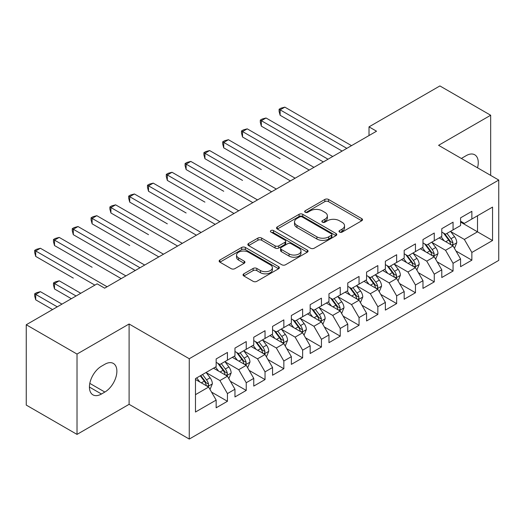 <?xml version="1.0" encoding="UTF-8"?>
<svg xmlns="http://www.w3.org/2000/svg" width="525" height="525" viewBox="0 0 525 525"><rect width="100%" height="100%" fill="white"/><g stroke="black" fill="none" stroke-linecap="round" stroke-linejoin="round"><path stroke-width="0.79" d="M339.55 232.083A1.824 1.057 0 0 0 342.129 232.083L361.738 220.762A2.612 1.509 0 0 0 362.506 219.693A2.612 1.509 0 0 0 361.738 218.63L328.519 199.448A2.612 1.509 0 0 0 324.831 199.448L305.222 210.768A1.824 1.057 0 0 0 304.684 211.516A1.824 1.057 0 0 0 305.222 212.264A1.824 1.057 0 0 0 307.808 212.264L310.341 210.801A8.354 4.823 0 0 1 322.153 210.801L324.923 212.395A8.354 4.823 0 0 1 327.37 215.808A8.354 4.823 0 0 1 324.923 219.214L322.383 220.684A1.824 1.057 0 0 0 321.851 221.425A1.824 1.057 0 0 0 322.383 222.173A1.824 1.057 0 0 0 324.968 222.173L327.508 220.71A8.354 4.823 0 0 1 339.314 220.71L342.083 222.305A8.354 4.823 0 0 1 344.531 225.717A8.354 4.823 0 0 1 342.083 229.123L339.55 230.593A1.824 1.057 0 0 0 339.012 231.335A1.824 1.057 0 0 0 339.55 232.083L339.55 230.593M243.81 273.827A2.612 1.509 0 0 0 243.042 274.89A2.612 1.509 0 0 0 243.81 275.953L253.129 281.334A2.612 1.509 0 0 0 256.823 281.334L278.598 268.761A2.612 1.509 0 0 0 279.366 267.697A2.612 1.509 0 0 0 278.598 266.634L245.378 247.452A2.612 1.509 0 0 0 241.684 247.452L219.909 260.026A2.612 1.509 0 0 0 219.142 261.089A2.612 1.509 0 0 0 219.909 262.159L231.164 268.656A2.612 1.509 0 0 0 234.859 268.656L244.177 263.274A2.612 1.509 0 0 0 244.945 262.211A2.612 1.509 0 0 0 244.177 261.142L238.593 257.919A6.982 4.029 0 0 1 236.552 255.071A6.982 4.029 0 0 1 240.863 251.344A6.982 4.029 0 0 1 248.469 252.223L270.342 264.849A6.982 4.029 0 0 1 272.383 267.697A6.982 4.029 0 0 1 268.072 271.418A6.982 4.029 0 0 1 260.466 270.546L256.823 268.446A2.612 1.509 0 0 0 253.129 268.446L243.81 273.827L243.81 275.953M77.017 354.067L77.017 434.398L129.097 404.329L129.097 323.997L77.017 354.067L26.25 324.752L97.132 283.828L104.652 288.173L376.537 131.204L369.016 126.86L369.016 135.548M129.097 323.997L189.262 358.733L498.75 180.055L498.75 260.387L189.262 439.064L189.262 358.733M490.665 175.383L490.665 115.244L438.585 145.313L498.75 180.055M490.665 115.244L439.898 85.936L369.016 126.86M310.524 248.2A2.612 1.509 0 0 0 314.219 248.2L335.993 235.627A2.612 1.509 0 0 0 336.761 234.557A2.612 1.509 0 0 0 335.993 233.494L302.774 214.312A2.612 1.509 0 0 0 299.086 214.312L277.305 226.885A2.612 1.509 0 0 0 276.544 227.955A2.612 1.509 0 0 0 277.305 229.018L310.524 248.2M271.668 232.477A1.824 1.057 0 0 1 273.525 232.732L273.525 230.56L307.296 250.064A2.612 1.509 0 0 1 308.063 251.127A2.612 1.509 0 0 1 307.296 252.19L285.521 264.764A2.612 1.509 0 0 1 281.827 264.764L248.607 245.588L248.607 243.456A2.612 1.509 0 0 0 247.846 244.519A2.612 1.509 0 0 0 248.607 245.588M248.607 243.456L257.926 238.074A2.612 1.509 0 0 1 261.621 238.074L275.093 245.851A2.612 1.509 0 0 0 278.782 245.851L284.963 242.281A2.612 1.509 0 0 0 285.731 241.218A2.612 1.509 0 0 0 284.963 240.155L270.939 232.057A1.824 1.057 0 0 1 270.401 231.308A1.824 1.057 0 0 1 271.53 230.337A1.824 1.057 0 0 1 273.525 230.56M460.583 222.062L477.501 231.833L477.501 215.768L492.548 207.086L471.863 219.023L471.863 211.319L460.583 217.829L460.583 225.54L453.062 229.878L453.062 222.173L441.781 228.683L441.781 236.394L434.26 240.732L434.26 233.028L422.979 239.538L422.979 247.249L415.459 251.593L415.459 243.882L404.178 250.399L404.178 258.103L396.651 262.447L396.651 254.737L385.37 261.253L385.37 268.957L377.849 273.302L377.849 265.591L366.568 272.108L366.568 279.812L359.048 284.156L359.048 276.452L347.767 282.962L347.767 290.666L340.246 295.011L340.246 287.306L328.965 293.816L328.965 301.527L321.444 305.865L321.444 298.161L310.163 304.671L310.163 312.382L302.643 316.719L302.643 309.015L291.362 315.525L291.362 323.236L283.841 327.58L283.841 319.869L272.56 326.386L272.56 334.09L265.04 338.435L265.04 330.724L253.759 337.24L253.759 344.945L246.238 349.289L246.238 341.578L234.957 348.095L234.957 355.799L227.437 360.143L227.437 352.439L216.156 358.949L216.156 366.66L195.471 378.597L195.471 412.033L216.156 400.089L208.628 387.063L195.471 379.463M492.548 207.086L492.548 240.516L471.863 252.459L464.343 239.433L450.712 231.564M455.976 250.996L471.863 260.164L471.863 252.459M471.863 260.164L460.583 266.68L460.583 258.969L453.062 263.314L445.541 250.287L431.911 242.419M437.174 261.85L453.062 271.025L453.062 263.314M453.062 271.025L441.781 277.535L441.781 269.83L434.26 274.168L426.74 261.142L413.103 253.273M418.373 272.705L434.26 281.879L434.26 274.168M434.26 281.879L422.979 288.389L422.979 280.685L415.459 285.022L407.938 271.996L394.301 264.127M399.571 283.559L415.459 292.733L415.459 285.022M415.459 292.733L404.178 299.243L404.178 291.539L396.651 295.883L389.13 282.857L375.5 274.982M380.769 294.413L396.651 303.588L396.651 295.883M396.651 303.588L385.37 310.104L385.37 302.393L377.849 306.738L370.328 293.711L356.698 285.836M361.961 305.268L377.849 314.442L377.849 306.738M377.849 314.442L366.568 320.959L366.568 313.248L359.048 317.592L351.527 304.566L337.897 296.697M343.16 316.129L359.048 325.297L359.048 317.592M359.048 325.297L347.767 331.813L347.767 324.102L340.246 328.447L332.725 315.42L319.095 307.552M324.358 326.983L340.246 336.151L340.246 328.447M340.246 336.151L328.965 342.667L328.965 334.957L321.444 339.301L313.924 326.274L300.293 318.406M305.557 337.837L321.444 347.012L321.444 339.301M321.444 347.012L310.163 353.522L310.163 345.817L302.643 350.155L295.122 337.129L281.492 329.26M286.755 348.692L302.643 357.866L302.643 350.155M302.643 357.866L291.362 364.376L291.362 356.672L283.841 361.01L276.321 347.983L262.69 340.115M267.953 359.546L283.841 368.721L283.841 361.01M283.841 368.721L272.56 375.231L272.56 367.526L265.04 371.871L257.519 358.844L243.889 350.969M249.152 370.401L265.04 379.575L265.04 371.871M265.04 379.575L253.759 386.092L253.759 378.381L246.238 382.725L238.718 369.698L225.081 361.823M230.35 381.255L246.238 390.429L246.238 382.725M246.238 390.429L234.957 396.946L234.957 389.235L227.437 393.579L219.916 380.553L206.279 372.684M211.549 392.116L227.437 401.284L227.437 393.579M227.437 401.284L216.156 407.8L216.156 400.089M216.156 362.316L219.916 364.488L227.437 360.143M195.471 394.662L208.628 387.063M234.957 351.461L238.718 353.633L246.238 349.289M219.916 380.553L227.437 376.208L213.518 368.176M234.957 389.235L227.437 376.208M253.759 340.607L257.519 342.773L265.04 338.435M238.718 369.698L246.238 365.354L232.319 357.322M253.759 378.381L246.238 365.354M272.56 329.746L276.321 331.918L283.841 327.58M257.519 358.844L265.04 354.5L251.127 346.467M272.56 367.526L265.04 354.5M291.362 318.892L295.122 321.064L302.643 316.719M276.321 347.983L283.841 343.645L269.929 335.613M291.362 356.672L283.841 343.645M310.163 308.037L313.924 310.209L321.444 305.865M295.122 337.129L302.643 332.791L288.73 324.758M310.163 345.817L302.643 332.791M328.965 297.183L332.725 299.355L340.246 295.011M313.924 326.274L321.444 321.93L307.532 313.897M328.965 334.957L321.444 321.93M347.767 286.328L351.527 288.501L359.048 284.156M332.725 315.42L340.246 311.076L326.333 303.043M347.767 324.102L340.246 311.076M366.568 275.474L370.328 277.646L377.849 273.302M351.527 304.566L359.048 300.221L345.135 292.189M366.568 313.248L359.048 300.221M385.37 264.62L389.13 266.785L396.651 262.447M370.328 293.711L377.849 289.367L363.937 281.334M385.37 302.393L377.849 289.367M404.178 253.759L407.938 255.931L415.459 251.593M389.13 282.857L396.651 278.512L382.738 270.48M404.178 291.539L396.651 278.512M422.979 242.904L426.74 245.077L434.26 240.732M407.938 271.996L415.459 267.658L401.54 259.626M422.979 280.685L415.459 267.658M441.781 232.05L445.541 234.222L453.062 229.878M426.74 261.142L434.26 256.804L420.341 248.765M441.781 269.83L434.26 256.804M460.583 221.196L464.343 223.368L471.863 219.023M445.541 250.287L453.062 245.943L439.149 237.91M460.583 258.969L453.062 245.943M26.25 324.752L26.25 405.083L77.017 434.398M129.097 404.329L189.262 439.064M464.343 239.433L477.501 231.833L492.548 240.516M477.52 167.797A17.017 9.824 120 0 0 474.731 154.783A17.017 9.824 120 0 0 466.22 155.63L462.84 157.585A17.017 9.824 120 0 0 461.416 158.498M101.456 366.22A17.017 9.824 120 0 0 90.339 381.222A17.017 9.824 120 0 0 92.951 394.859A17.017 9.824 120 0 0 101.456 394.012L104.843 392.057A17.017 9.824 120 0 0 115.959 377.062A17.017 9.824 120 0 0 113.354 363.425A17.017 9.824 120 0 0 104.843 364.271L101.456 366.22M340.279 232.339L342.083 231.295A8.354 4.823 0 0 0 344.531 227.889L344.531 225.717M327.37 215.808L327.37 217.98A8.354 4.823 0 0 1 324.923 221.386L323.111 222.429M361.705 220.782L328.519 201.62A2.612 1.509 0 0 0 324.831 201.62L305.95 212.52M335.961 235.646L302.774 216.484A2.612 1.509 0 0 0 299.086 216.484L277.338 229.038M331.38 235.305A1.824 1.057 0 0 0 331.918 234.557A1.824 1.057 0 0 0 331.38 233.815L302.223 216.976A1.824 1.057 0 0 0 299.637 216.976L296.96 218.525A8.354 4.823 0 0 0 294.518 221.931A8.354 4.823 0 0 0 296.96 225.343L316.897 236.847A8.354 4.823 0 0 0 328.702 236.847L331.38 235.305L331.38 237.477A1.824 1.057 0 0 0 331.918 236.729L331.918 234.557M294.518 221.931L294.518 224.103A8.354 4.823 0 0 0 296.96 227.515L296.96 225.343M331.38 237.477L328.702 239.019A8.354 4.823 0 0 1 316.897 239.019L296.96 227.515M248.64 245.608L257.926 240.247L257.926 238.074M285.731 241.218L285.731 243.39A2.612 1.509 0 0 1 284.963 244.453L278.782 248.023A2.612 1.509 0 0 1 275.093 248.023L261.621 240.247A2.612 1.509 0 0 0 257.926 240.247M273.525 232.732L307.263 252.217M289.072 253.923A6.982 4.029 0 0 0 296.678 254.796A6.982 4.029 0 0 0 300.989 251.075A6.982 4.029 0 0 0 298.948 248.227L291.237 243.777A2.612 1.509 0 0 0 287.549 243.777L281.367 247.347A2.612 1.509 0 0 0 280.599 248.41A2.612 1.509 0 0 0 281.367 249.473L289.072 253.923L289.072 256.095A6.982 4.029 0 0 0 296.678 256.968A6.982 4.029 0 0 0 300.989 253.247L300.989 251.075M280.599 248.41L280.599 250.582A2.612 1.509 0 0 0 281.367 251.646L281.367 249.473M289.072 256.095L281.367 251.646M272.383 267.697L272.383 269.87A6.982 4.029 0 0 1 268.072 273.591A6.982 4.029 0 0 1 260.466 272.718L256.823 270.611A2.612 1.509 0 0 0 253.129 270.611L243.843 275.973M236.552 255.071L236.552 257.243A6.982 4.029 0 0 0 238.593 260.092L238.593 257.919M244.145 263.294L238.593 260.092M278.565 268.78L245.378 249.624A2.612 1.509 0 0 0 241.684 249.624L219.942 262.178M454.453 248.358L456.783 242.668A7.048 4.069 -120 0 0 454.532 236.67L450.542 231.335M444.176 240.817L441.138 236.762M439.72 238.245L439.373 237.779M280.133 158.701L242.53 136.992L242.53 131.565L247.236 128.848L313.924 167.35M451.73 245.182L452.826 244.197L452.977 242.97A7.048 4.069 -120 0 0 450.962 238.731L446.965 233.395M444.688 233.73L449.623 240.312A3.59 2.074 60 0 1 450.273 241.408L452.977 242.97M443.448 233.015L448.704 240.03A7.048 4.069 60 0 1 450.719 244.269L450.863 244.676M346.828 148.358L280.133 109.85L284.839 107.139L351.527 145.642M342.129 151.069L280.133 115.277L280.133 109.85L279.103 109.252L280.98 108.17L284.839 107.139M280.133 115.277L279.103 111.425L279.103 109.252M435.652 259.212L437.981 253.523A7.048 4.069 -120 0 0 435.73 247.524L431.74 242.189M425.375 251.672L422.336 247.616M420.919 249.099L420.571 248.64M261.332 169.555L223.729 147.847L223.729 142.419L228.427 139.702L295.122 178.205M432.928 256.036L434.024 255.052L434.175 253.824A7.048 4.069 -120 0 0 432.16 249.585L428.164 244.25M425.887 244.584L430.822 251.173A3.59 2.074 60 0 1 431.471 252.262L434.175 253.824M424.646 243.869L429.903 250.884A7.048 4.069 60 0 1 431.917 255.124L432.062 255.531M416.85 270.067L419.18 264.377A7.048 4.069 -120 0 0 416.929 258.379L412.932 253.043M406.573 262.526L403.535 258.471M402.117 259.954L401.769 259.494M242.53 180.41L204.927 158.701L204.927 153.274L209.626 150.557L276.321 189.066M414.127 266.89L415.223 265.906L415.373 264.679A7.048 4.069 -120 0 0 413.359 260.439L409.362 255.111M407.085 255.439L412.013 262.027A3.59 2.074 60 0 1 412.67 263.117L415.373 264.679M405.845 254.723L411.101 261.745A7.048 4.069 60 0 1 413.116 265.978L413.26 266.392M328.027 159.213L261.332 120.704L266.037 117.994L332.725 156.496M323.328 161.923L261.332 126.138L261.332 120.704L260.302 120.107L262.178 119.024L266.037 117.994M261.332 126.138L260.302 122.279L260.302 120.107M309.225 170.067L241.5 130.968L243.377 129.878L247.236 128.848M242.53 136.992L241.5 133.133L241.5 130.968M398.048 280.921L400.378 275.231A7.048 4.069 -120 0 0 398.127 269.233L394.131 263.898M387.765 273.381L384.733 269.332M383.309 270.808L382.968 270.349M223.729 191.271L186.126 169.555L186.126 164.128L190.824 161.411L257.519 199.92M395.325 277.745L396.421 276.76L396.572 275.533A7.048 4.069 -120 0 0 394.557 271.294L390.561 265.965M388.283 266.293L393.212 272.882A3.59 2.074 60 0 1 393.868 273.971L396.572 275.533M387.043 265.578L392.3 272.6A7.048 4.069 60 0 1 394.314 276.839L394.459 277.246M379.24 291.775L381.577 286.086A7.048 4.069 -120 0 0 379.326 280.088L375.329 274.759M368.963 284.235L365.932 280.186M364.508 281.662L364.166 281.203M204.927 202.125L167.324 180.41L167.324 174.982L172.023 172.272L238.718 210.774M376.523 288.599L377.613 287.621L377.77 286.387A7.048 4.069 -120 0 0 375.756 282.148L371.759 276.819M369.475 277.154L374.41 283.736A3.59 2.074 60 0 1 375.067 284.826L377.77 286.387M368.242 276.439L373.498 283.454A7.048 4.069 60 0 1 375.513 287.693L375.657 288.1M290.423 180.922L222.698 141.822L224.575 140.733L228.427 139.702M223.729 147.847L222.698 143.994L222.698 141.822M271.622 191.776L203.89 152.677L205.774 151.587L209.626 150.557M204.927 158.701L203.89 154.849L203.89 152.677M360.439 302.63L362.768 296.947A7.048 4.069 -120 0 0 360.524 290.942L356.527 285.613M350.162 295.089L347.13 291.04M345.706 292.517L345.365 292.058M186.126 212.979L148.523 191.264L148.523 185.837L153.221 183.127L219.916 221.629M357.722 299.453L358.811 298.476L358.969 297.242A7.048 4.069 -120 0 0 356.947 293.009L352.958 287.674M350.674 288.008L355.609 294.591A3.59 2.074 60 0 1 356.265 295.68L358.969 297.242M349.44 287.293L354.697 294.308A7.048 4.069 60 0 1 356.711 298.548L356.856 298.955M252.814 202.63L185.089 163.531L186.972 162.448L190.824 161.411M186.126 169.555L185.089 165.703L185.089 163.531M341.637 313.491L343.967 307.801A7.048 4.069 -120 0 0 341.723 301.796L337.726 296.467M331.36 305.95L328.328 301.895M326.904 303.378L326.563 302.912M167.324 223.834L129.721 202.125L129.721 196.691L134.42 193.981L201.108 232.483M338.92 310.314L340.01 309.33L340.167 308.103A7.048 4.069 -120 0 0 338.146 303.863L334.156 298.528M331.872 298.863L336.807 305.445A3.59 2.074 60 0 1 337.457 306.534L340.167 308.103M330.632 298.147L335.895 305.163A7.048 4.069 60 0 1 337.91 309.402L338.054 309.809M234.012 213.485L166.287 174.385L168.171 173.302L172.023 172.272M167.324 180.41L166.287 176.558L166.287 174.385M322.836 324.345L325.165 318.655A7.048 4.069 -120 0 0 322.921 312.657L318.924 307.322M312.559 316.805L309.52 312.749M308.103 314.232L307.755 313.766M148.523 234.688L110.919 212.979L110.919 207.552L115.618 204.835L182.306 243.338M320.119 321.169L321.208 320.184L321.366 318.957A7.048 4.069 -120 0 0 319.344 314.718L315.354 309.382M313.071 309.717L318.006 316.299A3.59 2.074 60 0 1 318.655 317.395L321.366 318.957M311.83 309.002L317.087 316.017A7.048 4.069 60 0 1 319.108 320.257L319.246 320.663M215.211 224.346L147.486 185.24L149.369 184.157L153.221 183.127M148.523 191.264L147.486 187.412L147.486 185.24M304.034 335.199L306.364 329.51A7.048 4.069 -120 0 0 304.119 323.512L300.123 318.176M293.757 327.659L290.719 323.603M289.301 325.087L288.953 324.627M129.721 245.543L92.111 223.834L92.111 218.407L96.817 215.69L163.505 254.198M301.317 332.023L302.407 331.039L302.558 329.812A7.048 4.069 -120 0 0 300.543 325.572L296.546 320.243M294.269 320.572L299.204 327.16A3.59 2.074 60 0 1 299.854 328.25L302.558 329.812M293.029 319.856L298.285 326.872A7.048 4.069 60 0 1 300.307 331.111L300.444 331.518M196.409 235.2L128.684 196.101L130.567 195.011L134.42 193.981M129.721 202.125L128.684 198.266L128.684 196.101M285.233 346.054L287.562 340.364A7.048 4.069 -120 0 0 285.311 334.366L281.321 329.031M274.956 338.513L271.917 334.458M270.5 335.941L270.152 335.482M110.919 256.397L135.299 270.48M282.516 342.877L283.605 341.893L283.756 340.666A7.048 4.069 -120 0 0 281.741 336.427L277.745 331.098M275.467 331.426L280.402 338.015A3.59 2.074 60 0 1 281.052 339.104L283.756 340.666M274.227 330.711L279.484 337.733A7.048 4.069 60 0 1 281.505 341.965L281.643 342.379M177.607 246.054L109.882 206.955L111.759 205.866L115.618 204.835M110.919 212.979L109.882 209.121L109.882 206.955M266.431 356.908L268.761 351.218A7.048 4.069 -120 0 0 266.51 345.22L262.52 339.892M256.154 349.368L253.116 345.319M251.698 346.795L251.35 346.336M92.111 267.258L54.508 245.543L54.508 240.115L59.213 237.405L125.902 275.907M263.707 353.732L264.803 352.748L264.954 351.52A7.048 4.069 -120 0 0 262.94 347.281L258.943 341.952M256.666 342.28L261.601 348.869A3.59 2.074 60 0 1 262.251 349.958L264.954 351.52M255.426 341.565L260.682 348.587A7.048 4.069 60 0 1 262.697 352.826L262.841 353.233M158.806 256.909L91.081 217.809L92.958 216.72L96.817 215.69M92.111 223.834L91.081 219.982L91.081 217.809M247.629 367.762L249.959 362.073A7.048 4.069 -120 0 0 247.708 356.075L243.718 350.746M237.352 360.222L234.314 356.173M232.897 357.65L232.549 357.19M73.31 278.112L35.707 256.397L35.707 250.97L40.405 248.259L107.1 286.762M244.906 364.586L246.002 363.608L246.153 362.375A7.048 4.069 -120 0 0 244.138 358.135L240.142 352.807M237.864 353.141L242.799 359.723A3.59 2.074 60 0 1 243.449 360.813L246.153 362.375M236.624 352.426L241.881 359.441A7.048 4.069 60 0 1 243.895 363.681L244.04 364.087M140.004 267.763L73.31 229.261L78.015 226.544L144.703 265.053M135.306 270.48L73.31 234.688L73.31 229.261L72.279 228.664L74.156 227.581L78.015 226.544M73.31 234.688L72.279 230.836L72.279 228.664M228.828 378.617L231.157 372.934A7.048 4.069 -120 0 0 228.907 366.929L224.91 361.6M218.551 371.083L215.512 367.027M214.095 368.504L213.747 368.045M80.778 293.272L59.213 280.822L54.508 283.539L54.508 288.967L71.374 298.705M226.104 375.441L227.2 374.463L227.351 373.229A7.048 4.069 -120 0 0 225.337 368.996L221.34 363.661M219.063 363.996L223.991 370.578A3.59 2.074 60 0 1 224.648 371.667L227.351 373.229M217.823 363.28L223.079 370.296A7.048 4.069 60 0 1 225.094 374.535L225.238 374.942M54.508 288.967L53.478 285.114L53.478 282.942L76.073 295.988M53.478 282.942L55.355 281.853L59.213 280.822M121.203 278.618L53.478 239.518L55.355 238.435L59.213 237.405M54.508 245.543L53.478 241.69L53.478 239.518M210.026 389.478L212.356 383.788A7.048 4.069 -120 0 0 210.105 377.783L206.108 372.455M199.743 381.938L196.711 377.882M61.976 304.132L40.405 291.677L35.707 294.394L35.707 299.821L52.572 309.56M207.303 386.302L208.392 385.317L208.55 384.09A7.048 4.069 -120 0 0 206.535 379.851L202.538 374.515M200.773 375.539L205.19 381.432A3.59 2.074 60 0 1 205.846 382.528L208.55 384.09M200.281 375.821L204.277 381.15A7.048 4.069 60 0 1 206.292 385.389L206.437 385.796M35.707 299.821L34.676 295.969L34.676 293.797L57.271 306.843M34.676 293.797L36.553 292.714L40.405 291.677M94.881 285.134L34.676 250.373L36.553 249.29L40.405 248.259M35.707 256.397L34.676 252.545L34.676 250.373M342.083 231.295L342.083 229.123M322.383 222.173L322.383 220.684M324.923 221.386L324.923 219.214M305.222 212.264L305.222 210.768M324.831 201.62L324.831 199.448M328.519 201.62L328.519 199.448M361.738 220.762L361.738 218.63M277.305 229.018L277.305 226.885M299.086 216.484L299.086 214.312M302.774 216.484L302.774 214.312M335.993 235.627L335.993 233.494M316.897 239.019L316.897 236.847M328.702 239.019L328.702 236.847M261.621 240.247L261.621 238.074M275.093 248.023L275.093 245.851M278.782 248.023L278.782 245.851M284.963 244.453L284.963 242.281M307.296 252.19L307.296 250.064M253.129 270.611L253.129 268.446M256.823 270.611L256.823 268.446M260.466 272.718L260.466 270.546M244.177 263.274L244.177 261.142M219.909 262.159L219.909 260.026M241.684 249.624L241.684 247.452M245.378 249.624L245.378 247.452M278.598 268.761L278.598 266.634M89.427 387.063L101.456 394.012M89.808 383.375L104.843 392.057M452.176 245.438L456.737 242.806M450.962 238.731L454.532 236.67M445.764 241.73L448.704 240.03M433.374 256.292L437.935 253.66M432.16 249.585L435.73 247.524M426.956 252.584L429.903 250.884M414.573 267.146L419.134 264.515M413.359 260.439L416.929 258.379M408.155 263.445L411.101 261.745M395.771 278.001L400.332 275.369M394.557 271.294L398.127 269.233M389.353 274.299L392.3 272.6M376.97 288.855L381.531 286.223M375.756 282.148L379.326 280.088M370.552 285.154L373.498 283.454M358.168 299.709L362.723 297.078M356.947 293.009L360.524 290.942M351.75 296.008L354.697 294.308M339.367 310.57L343.921 307.932M338.146 303.863L341.723 301.796M332.948 306.863L335.895 305.163M320.558 321.425L325.119 318.793M319.344 314.718L322.921 312.657M314.147 317.717L317.087 316.017M301.757 332.279L306.318 329.647M300.543 325.572L304.119 323.512M295.345 328.571L298.285 326.872M282.955 343.133L287.516 340.502M281.741 336.427L285.311 334.366M276.544 339.432L279.484 337.733M264.154 353.988L268.715 351.356M262.94 347.281L266.51 345.22M257.742 350.287L260.682 348.587M245.352 364.842L249.913 362.211M244.138 358.135L247.708 356.075M238.934 361.141L241.881 359.441M226.551 375.703L231.112 373.065M225.337 368.996L228.907 366.929M220.132 371.995L223.079 370.296M207.749 386.558L212.31 383.926M206.535 379.851L210.105 377.783M201.331 382.85L204.277 381.15"/></g></svg>
